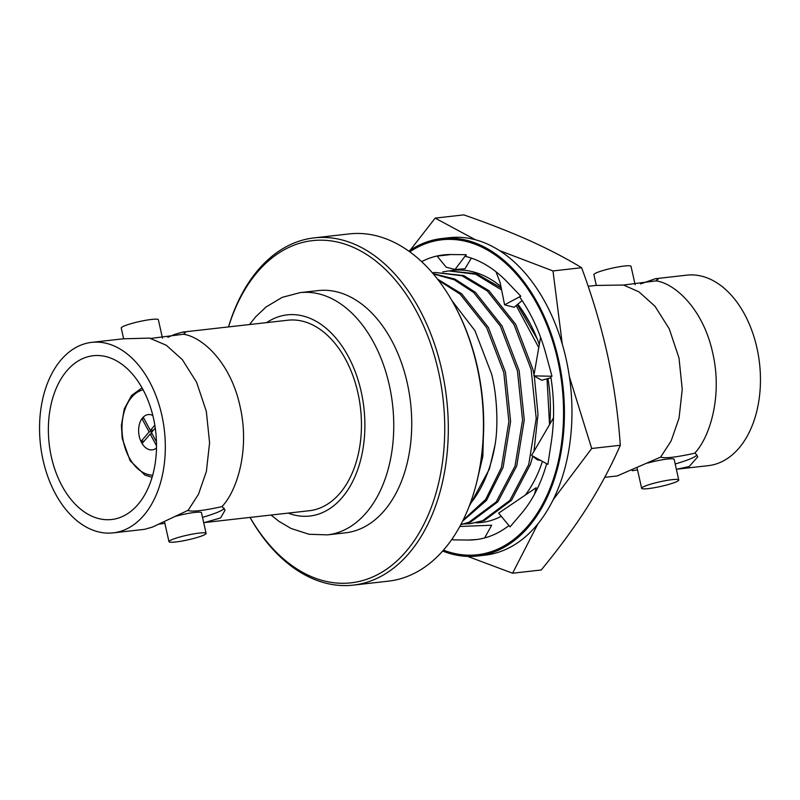 <?xml version="1.0" encoding="UTF-8"?>
<svg xmlns="http://www.w3.org/2000/svg" width="800" height="800" viewBox="0 0 800 800"><rect width="100%" height="100%" fill="white"/><g stroke="black" fill="none" stroke-linecap="round" stroke-linejoin="round"><path stroke-width="1.2" d="M442.68 551.05A159.74 103.93 -96.4 0 0 477.54 556.01A159.74 103.93 -96.4 0 0 558.45 464.78A159.74 103.93 -96.4 0 0 538.42 304.61A159.74 103.93 -96.4 0 0 441.69 238.55A159.74 103.93 -96.4 0 0 408.81 251.16M477.54 556.01L485.08 555.16A159.74 103.93 -96.4 0 0 565.99 463.93A159.74 103.93 -96.4 0 0 545.95 303.76A159.74 103.93 -96.4 0 0 449.22 237.7L441.69 238.55M553.47 417.9L531.58 455.42L537.28 459.79L540.86 460.52M550.73 376.23A143.27 93.22 83.6 0 1 551.26 442.32A143.27 93.22 83.6 0 1 551.03 443.79L547.88 464.38L531.58 455.42M540.56 337.27L533.85 375.86L541.73 380.25L550.97 377.74M421.61 261.65A143.27 93.22 83.6 0 1 443.48 254.92A143.27 93.22 83.6 0 1 450.95 254.54A143.27 93.22 83.6 0 1 451.96 254.56L466.19 254.7L465.87 256.49A143.27 93.22 83.6 0 1 507.62 282.37A143.27 93.22 83.6 0 1 508.49 283.3L520.78 296.16L519.8 297.22A143.27 93.22 83.6 0 1 545.94 354.1A143.27 93.22 83.6 0 1 546.33 355.58L551.98 376.26L533.85 375.86M495.98 271.76L500.13 282.53L504.6 304.83L514.12 307.29L522.12 300.59M520.78 296.16L504.6 304.83M450.95 254.54L437.13 256.13L446.21 267.22L455.01 269.48L465.02 268.79L471.32 258.1M466.19 254.7L455.01 269.48M484.66 537.94L491.68 525.23L459.83 526.47M508.94 525.55A143.27 93.22 83.6 0 1 475.63 539.65A143.27 93.22 83.6 0 1 468.16 540.04A143.27 93.22 83.6 0 1 467.15 540.02L452.92 539.88L452.4 538.59M468.16 540.04L476.7 539.52M441.8 239.8A158.49 103.12 83.6 0 1 441.83 239.79A158.49 103.12 83.6 0 1 537.8 305.34A158.49 103.12 83.6 0 1 557.68 464.25A158.49 103.12 83.6 0 1 477.4 554.77A158.49 103.12 83.6 0 1 477.37 554.77A158.49 103.12 83.6 0 1 443.48 550.14M409.79 251.87A158.49 103.12 83.6 0 1 441.77 239.8A158.49 103.12 83.6 0 1 537.74 305.34A158.49 103.12 83.6 0 1 557.62 464.26A158.49 103.12 83.6 0 1 477.34 554.77L477.4 554.77M546.67 463.72A143.27 93.22 83.6 0 1 521.55 513.34L510.04 526.88L498.66 513.13L536.2 487.7L534.5 494.25M530.26 323.82L521.18 308.81A126.79 82.5 83.6 0 1 530.1 323.51A126.86 82.54 83.6 0 1 539.37 344.64M450.12 270.76A126.86 82.54 83.6 0 1 500.92 286.5M517.82 304.19A126.86 82.54 83.6 0 1 530.09 323.49M548 378.55A126.86 82.54 83.6 0 1 549.77 424.25M542.43 461.38A126.86 82.54 83.6 0 1 525.36 495.04M501.26 516.27A126.86 82.54 83.6 0 1 493.99 519.51A126.86 82.54 83.6 0 1 476.22 522.82M467.67 556.4L512.59 573.22L537.92 523.83M553.21 499.69L591.69 448.49L569.37 376.63M562.3 344.18L552.98 270.94L499.34 250.51M475.45 239.78L435.17 218.12L410.15 250.25M512.59 573.22L541.22 569.99C559.01 548.37 574.44 527.33 587.5 506.86C600.39 486.41 611.33 465.88 620.32 445.26C618.17 414.74 613.96 384.89 607.69 355.72C601.25 326.6 592.56 297.26 581.6 267.7C566.06 258.27 548.67 249.21 529.44 240.53C510.02 231.88 488.15 223.33 463.8 214.88L435.17 218.12M552.98 270.94L581.6 267.7M591.69 448.49L620.32 445.26M455.49 307.09L456.14 308.33A172.18 112.03 83.6 0 1 477.68 368.26A172.18 112.03 83.6 0 1 476.07 484.76L475.71 486.12A174.72 113.68 -96.4 0 0 477.34 367.9A174.72 113.68 -96.4 0 0 455.49 307.09A174.72 113.68 -96.4 0 0 349.2 233.92L314.08 237.89A174.72 113.68 83.6 0 1 442.22 371.87A174.72 113.68 83.6 0 1 353.3 585.12A174.72 113.68 83.6 0 1 250 517.42M353.3 585.12L388.42 581.15A174.72 113.68 -96.4 0 0 475.71 486.12M250.05 517.41A172.18 112.03 -96.4 0 0 390.37 566.44A172.18 112.03 -96.4 0 0 438.73 372.66A172.18 112.03 -96.4 0 0 336.87 241.93A172.18 112.03 -96.4 0 0 228.54 326.92M596.3 285.38L593.9 274.65A19.02 2.36 -12.6 0 1 604.3 270.13A19.02 2.36 -12.6 0 1 624.25 266.04A19.02 2.36 -12.6 0 1 631.03 266.35L635.14 284.74M678.76 479.99A19.02 2.36 167.4 0 0 671.99 479.68A19.02 2.36 167.4 0 0 652.04 483.77A19.02 2.36 167.4 0 0 641.64 488.29A19.02 2.36 167.4 0 0 648.42 488.6A19.02 2.36 167.4 0 0 668.37 484.52A19.02 2.36 167.4 0 0 678.76 479.99L674.16 459.37A19.02 2.36 167.4 0 0 667.38 459.05A19.02 2.36 167.4 0 0 647.71 463.06M123.63 338.77L121.24 328.03A19.02 2.36 -12.6 0 1 131.63 323.51A19.02 2.36 -12.6 0 1 151.58 319.43A19.02 2.36 -12.6 0 1 158.36 319.74L162.47 338.13M199.32 533.07A19.02 2.36 167.4 0 0 179.37 537.15A19.02 2.36 167.4 0 0 168.97 541.67A19.02 2.36 167.4 0 0 175.75 541.98A19.02 2.36 167.4 0 0 195.7 537.9A19.02 2.36 167.4 0 0 206.1 533.38A19.02 2.36 167.4 0 0 199.32 533.07M206.1 533.38L201.49 512.75A19.02 2.36 167.4 0 0 194.71 512.44A19.02 2.36 167.4 0 0 175.04 516.44M140.99 441.46L149.1 431.93L141.98 418.61A17.75 11.55 -96.4 0 0 139.24 436.25A17.75 11.55 -96.4 0 0 140.99 441.46L144.13 441.11M156.52 445.81L150.19 433.98L142.08 443.52A17.75 11.55 -96.4 0 0 152.26 449.86A17.75 11.55 -96.4 0 0 156.49 448.03A17.75 11.55 -96.4 0 1 152.26 449.86A17.75 11.55 -96.4 0 1 139.76 438.24A17.75 11.55 -96.4 0 1 142.59 417.84A17.75 11.55 -96.4 0 1 148.28 414.58A17.75 11.55 -96.4 0 0 143.24 417.14L150.35 430.46L154.83 425.19M153.63 418.92A82.41 53.62 -96.4 0 0 93.19 355.73A82.41 53.62 -96.4 0 0 51.24 456.32A82.41 53.62 -96.4 0 0 111.68 519.51A82.41 53.62 -96.4 0 0 153.63 418.92M695.32 453.18L697.75 456.82L689.22 466.51L676.98 469.19L708.32 465.65A95.85 62.37 -96.4 0 0 739.04 448.05A95.85 62.37 -96.4 0 0 754.31 337.89A95.85 62.37 -96.4 0 0 686.81 275.16L655.47 278.7L658.07 279.24L656.1 280.87C674.93 283.48 703.14 308.87 712.65 352.68C722.84 396.23 709.62 437.58 694.8 453.05L695.32 453.18M675.19 463.98A42.6 5.29 167.4 0 0 687.74 459.88A42.6 5.29 167.4 0 0 696.97 454.97M604.72 477.35L617.2 475.94L660.65 457.09L671.15 440.9L679.05 418.09L682.25 389.37L679 358L669.27 328.88L654.98 306.24L638.94 291.85L623.52 285.03L595.68 285.45L588.16 286.3M91.68 342.37L123.02 338.83L149.46 338.09L166.27 345.23L182.31 359.62L196.6 382.26L206.33 411.39L209.58 442.76L206.38 471.48L198.48 494.28L188.16 510.27L152.26 527.16L144.53 529.33L113.19 532.87A95.85 62.37 -96.4 0 0 143.91 515.27A95.85 62.37 -96.4 0 0 159.18 405.1A95.85 62.37 -96.4 0 0 91.68 342.37A95.85 62.37 -96.4 0 0 60.96 359.98A95.85 62.37 -96.4 0 0 45.69 470.14A95.85 62.37 -96.4 0 0 113.19 532.87M182.8 332.08L287.8 320.22A95.85 62.37 83.6 0 1 358.1 393.72A95.85 62.37 83.6 0 1 340.04 493.12A95.85 62.37 83.6 0 1 309.32 510.72L204.32 522.58L220.53 517.97L225.08 510.21L222.13 506.43C236.95 490.96 250.17 449.62 239.98 406.06C230.47 362.25 202.26 336.86 183.43 334.25L185.4 332.62L182.8 332.08L175.07 334.25L167.87 337.31M327.47 534.87L345.45 532.84A121.89 79.31 -96.4 0 0 407.49 384.07A121.89 79.31 -96.4 0 0 318.09 290.6L300.11 292.63A121.89 79.31 83.6 0 1 389.51 386.1A121.89 79.31 83.6 0 1 327.47 534.87L309.04 534.27L291.15 528.51L278.86 521.29L271.02 515.04M452.01 300.76L474.93 330.65L491.59 373.98C496.59 393.12 498.71 424.26 495.02 445A126.79 82.5 83.6 0 1 469.99 504.13M640.54 283.92L655.47 278.7M469.01 506.69L489.42 468.99L495.02 445M438.48 280.35L460.03 294.06L486.66 327.64L503.77 372.42L508.89 421.59L501.38 467.64L485.66 499.44L463.1 520.16M462.62 521.14L486.49 500.43L503.09 467.44L510.6 421.4L505.48 372.23L488.37 327.44L461.74 293.87L437.49 279.08M433.28 273.91L454.21 279.73L473.7 292.52L500.33 326.09L517.44 370.88L522.56 420.05L515.04 466.09L496.16 501.99L468.92 522.27L460.86 524.56M460.79 524.68L470.63 522.08L497.87 501.8L516.75 465.9L524.27 419.85L519.15 370.69L502.03 325.9L475.41 292.32L454.94 279.09L432.98 273.56M432.35 272.83L435.03 272.46L461.95 275.76L487.36 290.97L513.99 324.55L531.11 369.34L536.23 418.5L528.71 464.55L509.83 500.45L482.58 520.73L470.32 523.67L464.31 523.99M470.32 523.67L484.29 520.53L511.54 500.26L530.42 464.36L532.76 456.32M533.97 451.33L538 414.41L534.32 376.12M534.04 374.74L532.82 369.14L515.7 324.36L489.07 290.78L463.66 275.56L435.03 272.46M442.76 271.91L448.7 270.92L475.62 274.21L501.61 289.94M516.19 305.56L538.83 347.68M547.03 378.81L549.54 424.63M537.17 338.86L517.31 304.62M501.21 287.94L476.46 273.72L448.7 270.92M476.34 483.73L482.85 456.36L483.71 423.68M228.48 326.92A174.72 113.68 83.6 0 1 314.08 237.89M183.43 334.25L150.85 338.41M202.52 517.37A42.6 5.29 167.4 0 0 224.3 508.36M187.98 510.48C192.03 511.98 203.35 510.7 221.95 506.64M164.86 523.28L159.46 524.11M623.52 285.03L656.1 280.87M632.13 470.72L637.53 469.9M694.62 453.25C675.88 457.34 664.56 458.61 660.65 457.09M141.98 418.61L143.91 418.39M152.81 415.42A17.75 11.55 -96.4 0 0 148.28 414.58A17.75 11.55 -96.4 0 1 152.81 415.42M150.35 430.46L153.49 430.1M155.26 428.02L151.45 432.51L156.46 441.89M150.19 433.98L152.12 433.76M149.1 431.93L152.24 431.57M288.19 513.1A101.23 65.87 -96.4 0 0 361.37 392.51A101.23 65.87 -96.4 0 0 266.68 322.61M152.73 475.17A43.11 28.05 83.6 0 1 124.25 445.12A43.11 28.05 83.6 0 1 131.62 397.3A43.11 28.05 83.6 0 1 143.09 389.8M637.18 468.32L641.64 488.29M168.97 541.67L164.51 521.7M249.51 324.55L255.61 316.87L265.99 307.03L282.2 297.36L300.11 292.63M142.02 387.86L131.6 395.44L124.27 408.92L121.4 425.39L122.21 438.47L130.1 460.7L144.91 475.08L152.12 477.3"/></g></svg>
